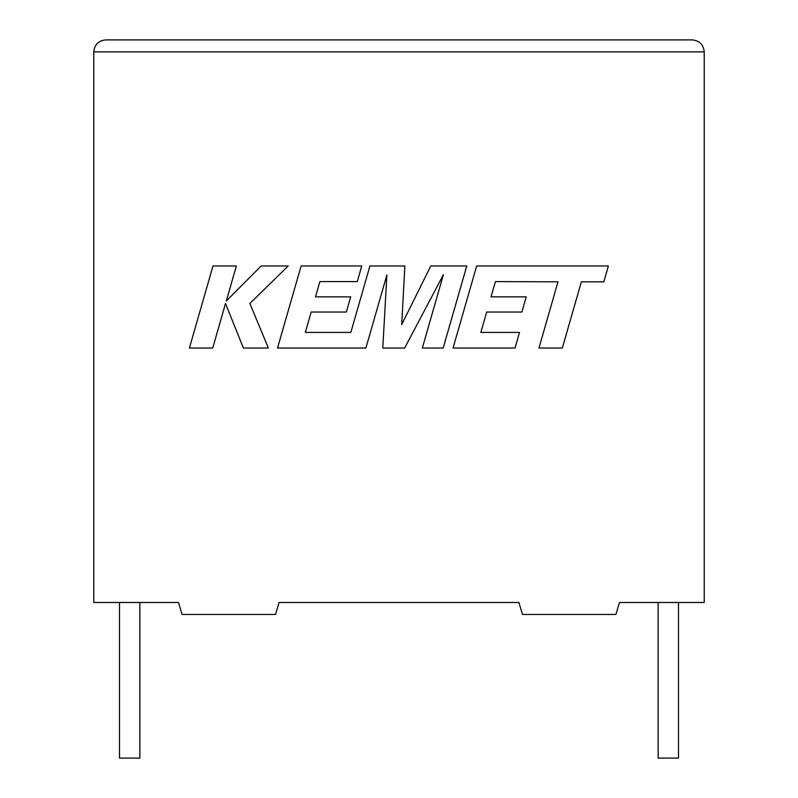 <?xml version="1.0" encoding="UTF-8"?>
<svg xmlns="http://www.w3.org/2000/svg" width="798" height="798" viewBox="0 0 798 798"><rect width="100%" height="100%" fill="white"/><g stroke="black" fill="none" stroke-linecap="round" stroke-linejoin="round"><path stroke-width="1.2" d="M658.15 602.49L658.15 758.1L678.5 758.1L678.5 602.49M139.85 602.49L139.85 758.1L119.501 758.1L119.501 602.49M619.487 602.49L704.235 602.49L704.235 51.87C703.477 44.648 699.487 40.658 692.265 39.9C699.487 40.658 703.477 44.648 704.235 51.87L93.765 51.87L93.765 602.49L178.513 602.49L182.104 614.46L275.51 614.46L279.101 602.49L518.9 602.49L522.49 614.46L615.896 614.46L619.487 602.49M105.735 39.9C98.513 40.658 94.523 44.648 93.765 51.87C94.523 44.648 98.513 40.658 105.735 39.9L692.265 39.9M495.448 281.594L557.992 281.824L538.959 348.028L562.331 348.028L581.363 281.824L603.827 281.824L608.385 265.973L476.665 265.973L453.055 348.028L515.049 348.028L519.488 332.417L480.855 332.417L486.68 312.028L521.892 312.028L526.221 296.856L491.009 296.856L495.448 281.594M466.77 265.973L430.79 265.973L401.713 324.596L404.865 265.973L369.923 265.973L350.831 332.417L305.345 332.417L311.15 312.028L346.362 312.028L350.701 296.856L315.479 296.856L319.918 281.594L357.305 281.594L361.743 265.973L301.125 265.973L277.514 348.028L365.903 348.028L386.88 274.981L382.791 348.028L404.666 348.028L443.409 274.632L422.332 348.028L443.179 348.028L466.77 265.973M212.986 265.973L189.405 348.028L212.737 348.028L225.505 303.479L243.39 348.028L268.357 348.028L249.894 303.479L288.198 265.973L261.195 265.973L226.323 300.966L236.348 265.973L212.986 265.973"/></g></svg>
